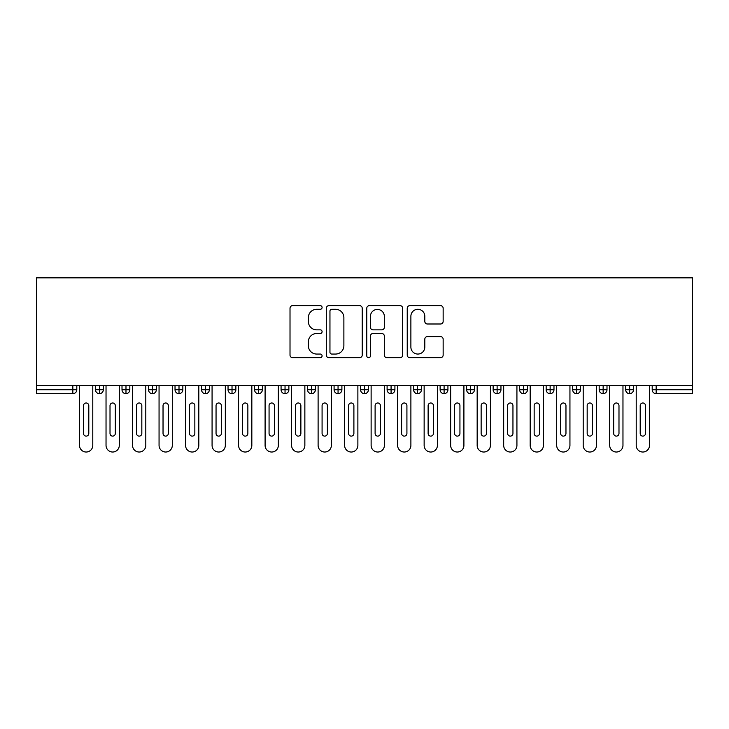 <?xml version="1.0" encoding="UTF-8"?>
<svg xmlns="http://www.w3.org/2000/svg" width="729" height="729" viewBox="0 0 729 729"><rect width="100%" height="100%" fill="white"/><g stroke="black" fill="none" stroke-linecap="round" stroke-linejoin="round"><path stroke-width="1.09" d="M322.09 307.474A1.823 1.823 0 0 0 320.268 305.651L292.621 305.651A2.606 2.606 0 0 0 290.014 308.258L290.014 355.096A2.606 2.606 0 0 0 292.621 357.693L320.268 357.693A1.823 1.823 0 0 0 322.09 355.87A1.823 1.823 0 0 0 320.268 354.057L316.687 354.057A8.329 8.329 0 0 1 308.358 345.728L308.358 341.819A8.329 8.329 0 0 1 316.687 333.499L320.268 333.499A1.823 1.823 0 0 0 322.09 331.677A1.823 1.823 0 0 0 320.268 329.854L316.687 329.854A8.329 8.329 0 0 1 308.358 321.525L308.358 317.625A8.329 8.329 0 0 1 316.687 309.296L320.268 309.296A1.823 1.823 0 0 0 322.09 307.474M440.544 323.995A2.606 2.606 0 0 0 443.15 321.398L443.15 308.258A2.606 2.606 0 0 0 440.544 305.651L409.844 305.651A2.606 2.606 0 0 0 407.238 308.258L407.238 355.096A2.606 2.606 0 0 0 409.844 357.693L440.544 357.693A2.606 2.606 0 0 0 443.15 355.096L443.15 339.222A2.606 2.606 0 0 0 440.544 336.616L427.404 336.616A2.606 2.606 0 0 0 424.807 339.222L424.807 347.095A6.962 6.962 0 0 1 417.845 354.057A6.962 6.962 0 0 1 410.883 347.095L410.883 316.258A6.962 6.962 0 0 1 417.845 309.296A6.962 6.962 0 0 1 424.807 316.258L424.807 321.398A2.606 2.606 0 0 0 427.404 323.995L440.544 323.995M36.45 385.486L36.45 277.858L692.55 277.858L692.55 385.486L36.45 385.486L36.45 389.733L72.836 389.733L72.836 385.486M362.222 308.258A2.606 2.606 0 0 0 359.625 305.651L328.916 305.651A2.606 2.606 0 0 0 326.319 308.258L326.319 355.096A2.606 2.606 0 0 0 328.916 357.693L359.625 357.693A2.606 2.606 0 0 0 362.222 355.096L362.222 308.258M369.375 305.651L400.084 305.651A2.606 2.606 0 0 1 402.681 308.258L402.681 355.096A2.606 2.606 0 0 1 400.084 357.693L386.944 357.693A2.606 2.606 0 0 1 384.338 355.096L384.338 336.096A2.606 2.606 0 0 0 381.741 333.499L373.02 333.499A2.606 2.606 0 0 0 370.423 336.096L370.423 355.87A1.823 1.823 0 0 1 368.601 357.693A1.823 1.823 0 0 1 366.778 355.87L366.778 308.258A2.606 2.606 0 0 1 369.375 305.651M76.809 385.486L76.809 389.733A3.973 3.973 0 0 1 72.836 393.706L36.45 393.706L36.45 389.733M692.55 393.706L656.164 393.706A3.973 3.973 0 0 1 652.191 389.733L652.191 385.486L652.191 389.733A3.973 3.973 0 0 0 656.164 393.706L656.164 389.733L692.55 389.733L692.55 393.706M692.55 385.486L692.55 389.733M99.472 393.706A3.973 3.973 0 0 1 95.499 389.733L95.499 385.486L95.499 389.733A3.973 3.973 0 0 0 99.472 393.706A3.973 3.973 0 0 0 103.318 389.733L103.318 385.486L103.318 389.733A3.973 3.973 0 0 1 99.472 393.706L99.472 389.733L103.318 389.733M99.472 385.486L99.472 389.733L95.499 389.733M72.836 393.706A3.973 3.973 0 0 0 76.809 389.733A3.973 3.973 0 0 1 72.836 393.706L72.836 389.733L76.809 389.733M125.98 385.486L125.98 389.733L122.007 389.733L122.007 385.486L122.007 389.733A3.973 3.973 0 0 0 125.98 393.706A3.973 3.973 0 0 0 129.826 389.733L129.826 385.486L129.826 389.733A3.973 3.973 0 0 1 125.98 393.706A3.973 3.973 0 0 1 122.007 389.733A3.973 3.973 0 0 0 125.98 393.706L125.98 389.733L129.826 389.733M152.498 385.486L152.498 389.733L148.516 389.733L148.516 385.486L148.516 389.733A3.973 3.973 0 0 0 152.498 393.706A3.973 3.973 0 0 0 156.334 389.733L156.334 385.486L156.334 389.733A3.973 3.973 0 0 1 152.498 393.706A3.973 3.973 0 0 1 148.516 389.733A3.973 3.973 0 0 0 152.498 393.706L152.498 389.733L156.334 389.733M179.006 385.486L179.006 393.706A3.973 3.973 0 0 1 175.024 389.733L175.024 385.486L175.024 389.733A3.973 3.973 0 0 0 179.006 393.706A3.973 3.973 0 0 0 182.842 389.733L182.842 385.486M205.514 385.486L205.514 393.706A3.973 3.973 0 0 1 201.532 389.733A3.973 3.973 0 0 0 205.514 393.706A3.973 3.973 0 0 1 201.532 389.733L201.532 385.486M209.36 385.486L209.36 389.733A3.973 3.973 0 0 1 205.514 393.706A3.973 3.973 0 0 0 209.36 389.733L201.532 389.733M232.022 385.486L232.022 389.733L228.04 389.733L228.04 385.486L228.04 389.733A3.973 3.973 0 0 0 232.022 393.706A3.973 3.973 0 0 0 235.868 389.733L235.868 385.486L235.868 389.733A3.973 3.973 0 0 1 232.022 393.706A3.973 3.973 0 0 1 228.04 389.733A3.973 3.973 0 0 0 232.022 393.706L232.022 389.733L235.868 389.733M258.531 393.706A3.973 3.973 0 0 1 254.558 389.733L254.558 385.486L254.558 389.733A3.973 3.973 0 0 0 258.531 393.706A3.973 3.973 0 0 0 262.376 389.733L262.376 385.486L262.376 389.733A3.973 3.973 0 0 1 258.531 393.706L258.531 389.733L262.376 389.733M285.039 385.486L285.039 389.733L281.066 389.733L281.066 385.486L281.066 389.733A3.973 3.973 0 0 0 285.039 393.706A3.973 3.973 0 0 0 288.884 389.733L288.884 385.486L288.884 389.733A3.973 3.973 0 0 1 285.039 393.706A3.973 3.973 0 0 1 281.066 389.733A3.973 3.973 0 0 0 285.039 393.706L285.039 389.733L288.884 389.733M311.547 385.486L311.547 393.706A3.973 3.973 0 0 1 307.574 389.733L307.574 385.486L307.574 389.733A3.973 3.973 0 0 0 311.547 393.706A3.973 3.973 0 0 0 315.393 389.733L315.393 385.486M338.056 385.486L338.056 393.706A3.973 3.973 0 0 1 334.082 389.733L334.082 385.486L334.082 389.733A3.973 3.973 0 0 0 338.056 393.706A3.973 3.973 0 0 0 341.901 389.733L341.901 385.486M364.564 385.486L364.564 393.706A3.973 3.973 0 0 1 360.591 389.733L360.591 385.486L360.591 389.733A3.973 3.973 0 0 0 364.564 393.706A3.973 3.973 0 0 0 368.409 389.733L368.409 385.486M391.072 385.486L391.072 389.733L387.099 389.733L387.099 385.486L387.099 389.733A3.973 3.973 0 0 0 391.072 393.706A3.973 3.973 0 0 0 394.918 389.733L394.918 385.486L394.918 389.733A3.973 3.973 0 0 1 391.072 393.706A3.973 3.973 0 0 1 387.099 389.733A3.973 3.973 0 0 0 391.072 393.706L391.072 389.733L394.918 389.733M417.58 385.486L417.58 389.733L413.607 389.733L413.607 385.486L413.607 389.733A3.973 3.973 0 0 0 417.58 393.706A3.973 3.973 0 0 0 421.426 389.733L421.426 385.486L421.426 389.733A3.973 3.973 0 0 1 417.58 393.706A3.973 3.973 0 0 1 413.607 389.733A3.973 3.973 0 0 0 417.58 393.706L417.58 389.733L421.426 389.733M444.098 385.486L444.098 389.733L440.116 389.733L440.116 385.486L440.116 389.733A3.973 3.973 0 0 0 444.098 393.706A3.973 3.973 0 0 0 447.934 389.733L447.934 385.486L447.934 389.733A3.973 3.973 0 0 1 444.098 393.706A3.973 3.973 0 0 1 440.116 389.733A3.973 3.973 0 0 0 444.098 393.706L444.098 389.733L447.934 389.733M470.606 385.486L470.606 393.706A3.973 3.973 0 0 1 466.624 389.733L466.624 385.486L466.624 389.733A3.973 3.973 0 0 0 470.606 393.706A3.973 3.973 0 0 0 474.442 389.733L474.442 385.486M497.114 385.486L497.114 393.706A3.973 3.973 0 0 1 493.132 389.733L493.132 385.486L493.132 389.733A3.973 3.973 0 0 0 497.114 393.706A3.973 3.973 0 0 0 500.96 389.733L500.96 385.486M523.622 385.486L523.622 389.733L519.64 389.733L519.64 385.486L519.64 389.733A3.973 3.973 0 0 0 523.622 393.706A3.973 3.973 0 0 0 527.468 389.733L527.468 385.486L527.468 389.733A3.973 3.973 0 0 1 523.622 393.706A3.973 3.973 0 0 1 519.64 389.733A3.973 3.973 0 0 0 523.622 393.706L523.622 389.733L527.468 389.733M550.131 385.486L550.131 393.706A3.973 3.973 0 0 1 546.158 389.733L546.158 385.486L546.158 389.733A3.973 3.973 0 0 0 550.131 393.706A3.973 3.973 0 0 0 553.976 389.733L553.976 385.486M576.639 385.486L576.639 393.706A3.973 3.973 0 0 1 572.666 389.733L572.666 385.486L572.666 389.733A3.973 3.973 0 0 0 576.639 393.706A3.973 3.973 0 0 0 580.484 389.733L580.484 385.486M603.147 385.486L603.147 393.706A3.973 3.973 0 0 1 599.174 389.733L599.174 385.486L599.174 389.733A3.973 3.973 0 0 0 603.147 393.706A3.973 3.973 0 0 0 606.993 389.733L606.993 385.486M629.656 385.486L629.656 393.706A3.973 3.973 0 0 1 625.682 389.733L625.682 385.486M633.501 385.486L633.501 389.733A3.973 3.973 0 0 1 629.656 393.706A3.973 3.973 0 0 0 633.501 389.733L625.682 389.733A3.973 3.973 0 0 0 629.656 393.706M258.531 385.486L258.531 389.733L254.558 389.733M331.777 309.296A1.823 1.823 0 0 0 329.955 311.119L329.955 352.235A1.823 1.823 0 0 0 331.777 354.057L335.55 354.057A8.329 8.329 0 0 0 343.878 345.728L343.878 317.625A8.329 8.329 0 0 0 335.55 309.296L331.777 309.296M384.338 316.386A6.962 6.962 0 0 0 377.376 309.424A6.962 6.962 0 0 0 370.423 316.386L370.423 327.248A2.606 2.606 0 0 0 373.02 329.854L381.741 329.854A2.606 2.606 0 0 0 384.338 327.248L384.338 316.386M79.525 445.401L79.525 385.486L79.525 445.401A6.625 6.625 0 0 0 86.159 452.026A6.625 6.625 0 0 0 92.783 445.401L92.783 385.486L92.783 445.401M88.801 405.634A2.652 2.652 0 0 0 86.159 402.982A2.652 2.652 0 0 0 83.507 405.634A2.652 2.652 0 0 1 86.159 402.982A2.652 2.652 0 0 1 88.801 405.634L88.801 433.473A2.652 2.652 0 0 1 86.159 436.124A2.652 2.652 0 0 1 83.507 433.473A2.652 2.652 0 0 0 86.159 436.124A2.652 2.652 0 0 0 88.801 433.473M83.507 433.473L83.507 405.634M106.033 445.401L106.033 385.486L106.033 445.401A6.625 6.625 0 0 0 112.667 452.026A6.625 6.625 0 0 0 119.292 445.401L119.292 385.486L119.292 445.401M115.319 405.634A2.652 2.652 0 0 0 112.667 402.982A2.652 2.652 0 0 0 110.015 405.634A2.652 2.652 0 0 1 112.667 402.982A2.652 2.652 0 0 1 115.319 405.634L115.319 433.473A2.652 2.652 0 0 1 112.667 436.124A2.652 2.652 0 0 1 110.015 433.473A2.652 2.652 0 0 0 112.667 436.124A2.652 2.652 0 0 0 115.319 433.473M132.541 445.401L132.541 385.486L132.541 445.401A6.625 6.625 0 0 0 139.175 452.026A6.625 6.625 0 0 0 145.8 445.401L145.8 385.486L145.8 445.401M141.827 405.634A2.652 2.652 0 0 0 139.175 402.982A2.652 2.652 0 0 0 136.523 405.634A2.652 2.652 0 0 1 139.175 402.982A2.652 2.652 0 0 1 141.827 405.634L141.827 433.473A2.652 2.652 0 0 1 139.175 436.124A2.652 2.652 0 0 1 136.523 433.473A2.652 2.652 0 0 0 139.175 436.124A2.652 2.652 0 0 0 141.827 433.473M159.059 445.401L159.059 385.486L159.059 445.401A6.625 6.625 0 0 0 165.683 452.026A6.625 6.625 0 0 0 172.308 445.401L172.308 385.486L172.308 445.401M168.335 405.634A2.652 2.652 0 0 0 165.683 402.982A2.652 2.652 0 0 0 163.032 405.634A2.652 2.652 0 0 1 165.683 402.982A2.652 2.652 0 0 1 168.335 405.634L168.335 433.473A2.652 2.652 0 0 1 165.683 436.124A2.652 2.652 0 0 1 163.032 433.473A2.652 2.652 0 0 0 165.683 436.124A2.652 2.652 0 0 0 168.335 433.473M185.567 445.401L185.567 385.486L185.567 445.401A6.625 6.625 0 0 0 192.192 452.026A6.625 6.625 0 0 0 198.817 445.401L198.817 385.486L198.817 445.401M194.843 405.634A2.652 2.652 0 0 0 192.192 402.982A2.652 2.652 0 0 0 189.54 405.634A2.652 2.652 0 0 1 192.192 402.982A2.652 2.652 0 0 1 194.843 405.634L194.843 433.473A2.652 2.652 0 0 1 192.192 436.124A2.652 2.652 0 0 1 189.54 433.473A2.652 2.652 0 0 0 192.192 436.124A2.652 2.652 0 0 0 194.843 433.473M110.015 433.473L110.015 405.634M136.523 433.473L136.523 405.634M163.032 433.473L163.032 405.634M189.54 433.473L189.54 405.634M212.075 445.401L212.075 385.486L212.075 445.401A6.625 6.625 0 0 0 218.7 452.026A6.625 6.625 0 0 0 225.325 445.401L225.325 385.486L225.325 445.401M221.352 405.634A2.652 2.652 0 0 0 218.7 402.982A2.652 2.652 0 0 0 216.048 405.634A2.652 2.652 0 0 1 218.7 402.982A2.652 2.652 0 0 1 221.352 405.634L221.352 433.473A2.652 2.652 0 0 1 218.7 436.124A2.652 2.652 0 0 1 216.048 433.473A2.652 2.652 0 0 0 218.7 436.124A2.652 2.652 0 0 0 221.352 433.473M216.048 433.473L216.048 405.634M238.583 445.401L238.583 385.486L238.583 445.401A6.625 6.625 0 0 0 245.208 452.026A6.625 6.625 0 0 0 251.833 445.401L251.833 385.486L251.833 445.401M247.86 405.634A2.652 2.652 0 0 0 245.208 402.982A2.652 2.652 0 0 0 242.557 405.634A2.652 2.652 0 0 1 245.208 402.982A2.652 2.652 0 0 1 247.86 405.634L247.86 433.473A2.652 2.652 0 0 1 245.208 436.124A2.652 2.652 0 0 1 242.557 433.473A2.652 2.652 0 0 0 245.208 436.124A2.652 2.652 0 0 0 247.86 433.473M242.557 433.473L242.557 405.634M265.092 445.401L265.092 385.486L265.092 445.401A6.625 6.625 0 0 0 271.717 452.026A6.625 6.625 0 0 0 278.341 445.401L278.341 385.486L278.341 445.401M274.368 405.634A2.652 2.652 0 0 0 271.717 402.982A2.652 2.652 0 0 0 269.065 405.634A2.652 2.652 0 0 1 271.717 402.982A2.652 2.652 0 0 1 274.368 405.634L274.368 433.473A2.652 2.652 0 0 1 271.717 436.124A2.652 2.652 0 0 1 269.065 433.473A2.652 2.652 0 0 0 271.717 436.124A2.652 2.652 0 0 0 274.368 433.473M269.065 433.473L269.065 405.634M291.6 445.401L291.6 385.486L291.6 445.401A6.625 6.625 0 0 0 298.225 452.026A6.625 6.625 0 0 0 304.859 445.401L304.859 385.486L304.859 445.401M300.877 405.634A2.652 2.652 0 0 0 298.225 402.982A2.652 2.652 0 0 0 295.573 405.634A2.652 2.652 0 0 1 298.225 402.982A2.652 2.652 0 0 1 300.877 405.634L300.877 433.473A2.652 2.652 0 0 1 298.225 436.124A2.652 2.652 0 0 1 295.573 433.473A2.652 2.652 0 0 0 298.225 436.124A2.652 2.652 0 0 0 300.877 433.473M295.573 433.473L295.573 405.634M318.108 445.401L318.108 385.486L318.108 445.401A6.625 6.625 0 0 0 324.733 452.026A6.625 6.625 0 0 0 331.367 445.401L331.367 385.486L331.367 445.401M327.385 405.634A2.652 2.652 0 0 0 324.733 402.982A2.652 2.652 0 0 0 322.081 405.634A2.652 2.652 0 0 1 324.733 402.982A2.652 2.652 0 0 1 327.385 405.634L327.385 433.473A2.652 2.652 0 0 1 324.733 436.124A2.652 2.652 0 0 1 322.081 433.473A2.652 2.652 0 0 0 324.733 436.124A2.652 2.652 0 0 0 327.385 433.473M322.081 433.473L322.081 405.634M344.617 445.401L344.617 385.486L344.617 445.401A6.625 6.625 0 0 0 351.241 452.026A6.625 6.625 0 0 0 357.875 445.401L357.875 385.486L357.875 445.401M353.893 405.634A2.652 2.652 0 0 0 351.241 402.982A2.652 2.652 0 0 0 348.599 405.634A2.652 2.652 0 0 1 351.241 402.982A2.652 2.652 0 0 1 353.893 405.634L353.893 433.473A2.652 2.652 0 0 1 351.241 436.124A2.652 2.652 0 0 1 348.599 433.473A2.652 2.652 0 0 0 351.241 436.124A2.652 2.652 0 0 0 353.893 433.473M348.599 433.473L348.599 405.634M371.125 445.401L371.125 385.486L371.125 445.401A6.625 6.625 0 0 0 377.759 452.026A6.625 6.625 0 0 0 384.383 445.401L384.383 385.486L384.383 445.401M380.401 405.634A2.652 2.652 0 0 0 377.759 402.982A2.652 2.652 0 0 0 375.107 405.634A2.652 2.652 0 0 1 377.759 402.982A2.652 2.652 0 0 1 380.401 405.634L380.401 433.473A2.652 2.652 0 0 1 377.759 436.124A2.652 2.652 0 0 1 375.107 433.473A2.652 2.652 0 0 0 377.759 436.124A2.652 2.652 0 0 0 380.401 433.473M375.107 433.473L375.107 405.634M397.633 445.401L397.633 385.486L397.633 445.401A6.625 6.625 0 0 0 404.267 452.026A6.625 6.625 0 0 0 410.892 445.401L410.892 385.486L410.892 445.401M406.919 405.634A2.652 2.652 0 0 0 404.267 402.982A2.652 2.652 0 0 0 401.615 405.634A2.652 2.652 0 0 1 404.267 402.982A2.652 2.652 0 0 1 406.919 405.634L406.919 433.473A2.652 2.652 0 0 1 404.267 436.124A2.652 2.652 0 0 1 401.615 433.473A2.652 2.652 0 0 0 404.267 436.124A2.652 2.652 0 0 0 406.919 433.473M401.615 433.473L401.615 405.634M424.141 445.401L424.141 385.486L424.141 445.401A6.625 6.625 0 0 0 430.775 452.026A6.625 6.625 0 0 0 437.4 445.401L437.4 385.486L437.4 445.401M433.427 405.634A2.652 2.652 0 0 0 430.775 402.982A2.652 2.652 0 0 0 428.123 405.634A2.652 2.652 0 0 1 430.775 402.982A2.652 2.652 0 0 1 433.427 405.634L433.427 433.473A2.652 2.652 0 0 1 430.775 436.124A2.652 2.652 0 0 1 428.123 433.473A2.652 2.652 0 0 0 430.775 436.124A2.652 2.652 0 0 0 433.427 433.473M428.123 433.473L428.123 405.634M450.659 445.401L450.659 385.486L450.659 445.401A6.625 6.625 0 0 0 457.283 452.026A6.625 6.625 0 0 0 463.908 445.401L463.908 385.486L463.908 445.401M459.935 405.634A2.652 2.652 0 0 0 457.283 402.982A2.652 2.652 0 0 0 454.632 405.634A2.652 2.652 0 0 1 457.283 402.982A2.652 2.652 0 0 1 459.935 405.634L459.935 433.473A2.652 2.652 0 0 1 457.283 436.124A2.652 2.652 0 0 1 454.632 433.473A2.652 2.652 0 0 0 457.283 436.124A2.652 2.652 0 0 0 459.935 433.473M454.632 433.473L454.632 405.634M477.167 445.401L477.167 385.486L477.167 445.401A6.625 6.625 0 0 0 483.792 452.026A6.625 6.625 0 0 0 490.417 445.401L490.417 385.486L490.417 445.401M486.443 405.634A2.652 2.652 0 0 0 483.792 402.982A2.652 2.652 0 0 0 481.14 405.634A2.652 2.652 0 0 1 483.792 402.982A2.652 2.652 0 0 1 486.443 405.634L486.443 433.473A2.652 2.652 0 0 1 483.792 436.124A2.652 2.652 0 0 1 481.14 433.473A2.652 2.652 0 0 0 483.792 436.124A2.652 2.652 0 0 0 486.443 433.473M481.14 433.473L481.14 405.634M503.675 445.401L503.675 385.486L503.675 445.401A6.625 6.625 0 0 0 510.3 452.026A6.625 6.625 0 0 0 516.925 445.401L516.925 385.486L516.925 445.401M512.952 405.634A2.652 2.652 0 0 0 510.3 402.982A2.652 2.652 0 0 0 507.648 405.634A2.652 2.652 0 0 1 510.3 402.982A2.652 2.652 0 0 1 512.952 405.634L512.952 433.473A2.652 2.652 0 0 1 510.3 436.124A2.652 2.652 0 0 1 507.648 433.473A2.652 2.652 0 0 0 510.3 436.124A2.652 2.652 0 0 0 512.952 433.473M507.648 433.473L507.648 405.634M530.183 445.401L530.183 385.486L530.183 445.401A6.625 6.625 0 0 0 536.808 452.026A6.625 6.625 0 0 0 543.433 445.401L543.433 385.486L543.433 445.401M539.46 405.634A2.652 2.652 0 0 0 536.808 402.982A2.652 2.652 0 0 0 534.157 405.634A2.652 2.652 0 0 1 536.808 402.982A2.652 2.652 0 0 1 539.46 405.634L539.46 433.473A2.652 2.652 0 0 1 536.808 436.124A2.652 2.652 0 0 1 534.157 433.473A2.652 2.652 0 0 0 536.808 436.124A2.652 2.652 0 0 0 539.46 433.473M534.157 433.473L534.157 405.634M556.692 445.401L556.692 385.486L556.692 445.401A6.625 6.625 0 0 0 563.317 452.026A6.625 6.625 0 0 0 569.941 445.401L569.941 385.486L569.941 445.401M565.968 405.634A2.652 2.652 0 0 0 563.317 402.982A2.652 2.652 0 0 0 560.665 405.634A2.652 2.652 0 0 1 563.317 402.982A2.652 2.652 0 0 1 565.968 405.634L565.968 433.473A2.652 2.652 0 0 1 563.317 436.124A2.652 2.652 0 0 1 560.665 433.473A2.652 2.652 0 0 0 563.317 436.124A2.652 2.652 0 0 0 565.968 433.473M560.665 433.473L560.665 405.634M583.2 445.401L583.2 385.486L583.2 445.401A6.625 6.625 0 0 0 589.825 452.026A6.625 6.625 0 0 0 596.459 445.401L596.459 385.486L596.459 445.401M592.477 405.634A2.652 2.652 0 0 0 589.825 402.982A2.652 2.652 0 0 0 587.173 405.634A2.652 2.652 0 0 1 589.825 402.982A2.652 2.652 0 0 1 592.477 405.634L592.477 433.473A2.652 2.652 0 0 1 589.825 436.124A2.652 2.652 0 0 1 587.173 433.473A2.652 2.652 0 0 0 589.825 436.124A2.652 2.652 0 0 0 592.477 433.473M587.173 433.473L587.173 405.634M609.708 445.401L609.708 385.486L609.708 445.401A6.625 6.625 0 0 0 616.333 452.026A6.625 6.625 0 0 0 622.967 445.401L622.967 385.486L622.967 445.401M618.985 405.634A2.652 2.652 0 0 0 616.333 402.982A2.652 2.652 0 0 0 613.681 405.634A2.652 2.652 0 0 1 616.333 402.982A2.652 2.652 0 0 1 618.985 405.634L618.985 433.473A2.652 2.652 0 0 1 616.333 436.124A2.652 2.652 0 0 1 613.681 433.473A2.652 2.652 0 0 0 616.333 436.124A2.652 2.652 0 0 0 618.985 433.473M613.681 433.473L613.681 405.634M636.217 445.401L636.217 385.486L636.217 445.401A6.625 6.625 0 0 0 642.841 452.026A6.625 6.625 0 0 0 649.475 445.401L649.475 385.486L649.475 445.401M645.493 405.634A2.652 2.652 0 0 0 642.841 402.982A2.652 2.652 0 0 0 640.199 405.634A2.652 2.652 0 0 1 642.841 402.982A2.652 2.652 0 0 1 645.493 405.634L645.493 433.473A2.652 2.652 0 0 1 642.841 436.124A2.652 2.652 0 0 1 640.199 433.473A2.652 2.652 0 0 0 642.841 436.124A2.652 2.652 0 0 0 645.493 433.473M640.199 433.473L640.199 405.634M656.164 385.486L656.164 389.733L652.191 389.733M175.024 389.733A3.973 3.973 0 0 0 179.006 393.706A3.973 3.973 0 0 0 182.842 389.733L175.024 389.733M307.574 389.733A3.973 3.973 0 0 0 311.547 393.706A3.973 3.973 0 0 0 315.393 389.733L307.574 389.733M334.082 389.733A3.973 3.973 0 0 0 338.056 393.706A3.973 3.973 0 0 0 341.901 389.733L334.082 389.733M360.591 389.733A3.973 3.973 0 0 0 364.564 393.706A3.973 3.973 0 0 0 368.409 389.733L360.591 389.733M466.624 389.733A3.973 3.973 0 0 0 470.606 393.706A3.973 3.973 0 0 0 474.442 389.733L466.624 389.733M493.132 389.733A3.973 3.973 0 0 0 497.114 393.706A3.973 3.973 0 0 0 500.96 389.733L493.132 389.733M546.158 389.733L553.976 389.733A3.973 3.973 0 0 1 550.131 393.706M572.666 389.733A3.973 3.973 0 0 0 576.639 393.706A3.973 3.973 0 0 0 580.484 389.733L572.666 389.733M599.174 389.733A3.973 3.973 0 0 0 603.147 393.706A3.973 3.973 0 0 0 606.993 389.733L599.174 389.733"/></g></svg>
